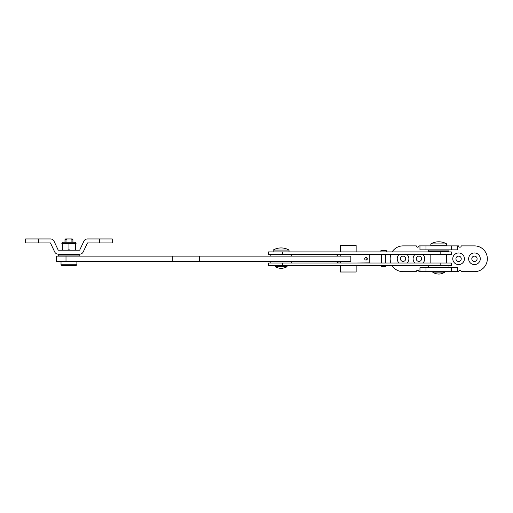 <?xml version="1.0" encoding="UTF-8"?>
<svg xmlns="http://www.w3.org/2000/svg" width="513" height="513" viewBox="0 0 513 513"><rect width="100%" height="100%" fill="white"/><g stroke="black" fill="none" stroke-linecap="round" stroke-linejoin="round"><path stroke-width="0.77" d="M291.333 256.134L291.333 254.551M270.838 256.134L270.838 254.551M446.695 263.015L446.695 254.551M430.824 263.015L430.824 254.551M287.036 266.709L275.141 266.709A11.902 11.902 0 0 0 287.036 266.709L287.036 265.657M275.141 266.709L275.141 265.657M289.024 251.902L289.024 250.062A15.865 15.865 0 0 0 273.153 250.062L289.024 250.062M273.153 251.902L273.153 250.062M444.842 272.127L432.677 272.127A10.581 10.581 0 0 0 444.842 272.127L444.842 271.672M432.677 272.127L432.677 271.672M430.824 243.919L430.824 245.759L446.695 245.759L446.695 243.919A15.865 15.865 0 0 0 430.824 243.919L446.695 243.919M449.003 267.472L428.509 267.472L428.509 265.888L449.003 265.888L449.003 267.472M403.058 256.134A2.642 2.642 0 0 0 400.416 258.783A2.642 2.642 0 0 0 403.058 261.425A2.642 2.642 0 0 0 405.706 258.783A2.642 2.642 0 0 0 403.058 256.134M399.063 254.551A5.816 5.816 0 0 0 399.063 263.015M418.929 256.134A2.642 2.642 0 0 0 416.28 258.783A2.642 2.642 0 0 0 418.929 261.425A2.642 2.642 0 0 0 421.571 258.783A2.642 2.642 0 0 0 418.929 256.134M414.934 254.551A5.816 5.816 0 0 0 414.934 263.015M458.59 256.134A2.642 2.642 0 0 0 455.948 258.783A2.642 2.642 0 0 0 458.59 261.425A2.642 2.642 0 0 0 461.238 258.783A2.642 2.642 0 0 0 458.59 256.134M458.59 252.96A5.816 5.816 0 0 0 452.774 258.783A5.816 5.816 0 0 0 458.59 264.599A5.816 5.816 0 0 0 464.412 258.783A5.816 5.816 0 0 0 458.59 252.96M474.461 256.134A2.642 2.642 0 0 0 471.813 258.783A2.642 2.642 0 0 0 474.461 261.425A2.642 2.642 0 0 0 477.103 258.783A2.642 2.642 0 0 0 474.461 256.134M474.461 252.96A5.816 5.816 0 0 0 468.638 258.783A5.816 5.816 0 0 0 474.461 264.599A5.816 5.816 0 0 0 480.277 258.783A5.816 5.816 0 0 0 474.461 252.96M392.156 265.657A12.889 12.889 0 0 0 403.058 271.672L416.28 271.672A1.321 1.321 0 0 1 417.601 270.351A1.321 1.321 0 0 1 418.929 271.672L419.955 271.672L419.955 267.703L457.564 267.703L457.564 271.672L458.59 271.672A1.321 1.321 0 0 1 459.911 270.351A1.321 1.321 0 0 1 461.238 271.672L474.461 271.672A12.889 12.889 0 0 0 487.35 258.783A12.889 12.889 0 0 0 474.461 245.887L461.238 245.887A1.321 1.321 0 0 1 459.911 247.208A1.321 1.321 0 0 1 458.59 245.887L418.929 245.887A1.321 1.321 0 0 1 417.601 247.208A1.321 1.321 0 0 1 416.28 245.887L403.058 245.887A12.889 12.889 0 0 0 392.156 251.902M407.053 263.015A5.816 5.816 0 0 0 407.053 254.551M422.917 263.015A5.816 5.816 0 0 0 422.917 254.551M457.564 245.887L457.564 249.857L419.955 249.857L419.955 245.887M390.88 254.551A12.889 12.889 0 0 0 390.88 263.015M457.564 271.672L419.955 271.672M56.468 261.425L56.392 256.134L350.815 256.134L350.815 261.425L56.468 261.425M291.333 263.015L291.333 261.425M270.838 263.015L270.838 261.425M38.539 238.949L50.441 238.949A3.969 3.969 0 0 1 54.032 241.225L58.245 250.184L79.662 250.184L83.876 241.225A3.969 3.969 0 0 1 87.466 238.949L112.257 238.949L112.257 242.912L87.466 242.912L83.253 251.877A3.969 3.969 0 0 1 79.662 254.153L58.245 254.153A3.969 3.969 0 0 1 54.654 251.877L50.441 242.912L25.65 242.912L25.65 238.949L38.539 238.949L38.539 242.912M438.756 251.671L428.509 251.671L428.509 250.088L449.003 250.088L449.003 251.671L438.756 251.671M72.917 239.609L70.935 238.949L72.256 238.949L72.917 239.609L72.917 242.251L74.738 242.251L63.17 242.251A1.321 1.321 0 0 0 61.849 243.572L62.31 243.572L62.31 244.105L62.31 243.572L63.362 243.572L62.31 243.572M74.738 242.251A1.321 1.321 0 0 1 76.059 243.572L63.362 243.572L62.31 244.105L62.31 250.184L62.31 249.658L63.362 250.184M75.597 243.572L75.597 244.105L75.597 243.572L74.545 243.572L75.597 244.105L75.597 250.184L75.597 249.658L74.545 250.184M70.005 250.184L68.954 249.658L67.902 250.184M67.825 243.572L68.954 244.105L70.082 243.572M72.917 242.251L63.17 242.251M68.954 244.105L68.954 249.658M79.201 255.936L58.706 255.936L58.706 254.352L79.201 254.352L79.201 255.936M381.326 265.657L381.326 266.452L385.821 266.452L385.821 265.657M381.589 254.551L381.589 263.015M385.558 254.551L385.558 263.015M386.218 251.902L386.218 250.581L380.928 250.581L380.928 251.902M268.607 254.551L268.53 251.902L451.318 251.902L451.318 254.551L268.607 254.551M366.006 257.455A1.321 1.315 90 0 0 364.692 258.783A1.321 1.315 90 0 0 366.006 260.104A1.321 1.315 90 0 0 367.321 258.783A1.321 1.315 90 0 0 366.006 257.455M340.382 263.015L337.092 262.88L337.092 261.425M337.092 256.134L337.092 254.679L340.382 254.551M365.833 260.091A1.321 1.315 90 0 0 365.833 257.468M340.042 265.657L340.042 272.005L340.382 272.005L340.382 265.657M356.15 251.902L356.15 245.56L340.042 245.56L340.042 251.902M356.15 263.015L369.289 262.88L369.289 254.679L356.15 254.551M356.15 265.657L356.15 272.005L340.382 272.005M340.382 245.56L340.382 251.902M61.021 261.425L61.021 264.734L76.886 264.734L76.886 261.425M76.886 264.734L76.225 265.394L61.682 265.394L61.021 264.734M71.91 242.251L71.91 239.609M65.997 242.251L65.997 239.609L64.984 239.609L64.984 242.251M70.935 238.949L66.972 238.949L65.997 239.609M66.972 238.949L65.645 238.949L64.984 239.609M268.607 265.657L268.53 263.015L451.318 263.015L451.318 265.657L268.607 265.657M451.555 267.703L451.555 271.672M425.963 267.703L425.963 271.672M425.963 249.857L425.963 245.887M451.555 249.857L451.555 245.887M66.004 261.425L66.004 256.134M199.358 261.425L199.358 256.134M172.317 261.425L172.317 256.134M99.362 238.949L99.362 242.912M282.49 254.551L282.49 251.902M440.16 254.551L440.16 251.902M340.779 272.005L340.779 265.657M340.779 263.015L340.779 261.425M340.779 256.134L340.779 254.551M340.779 251.902L340.779 245.56M337.419 262.88L337.419 261.425M337.419 256.134L337.419 254.679M282.49 265.657L282.49 263.015M440.16 265.657L440.16 263.015"/></g></svg>
